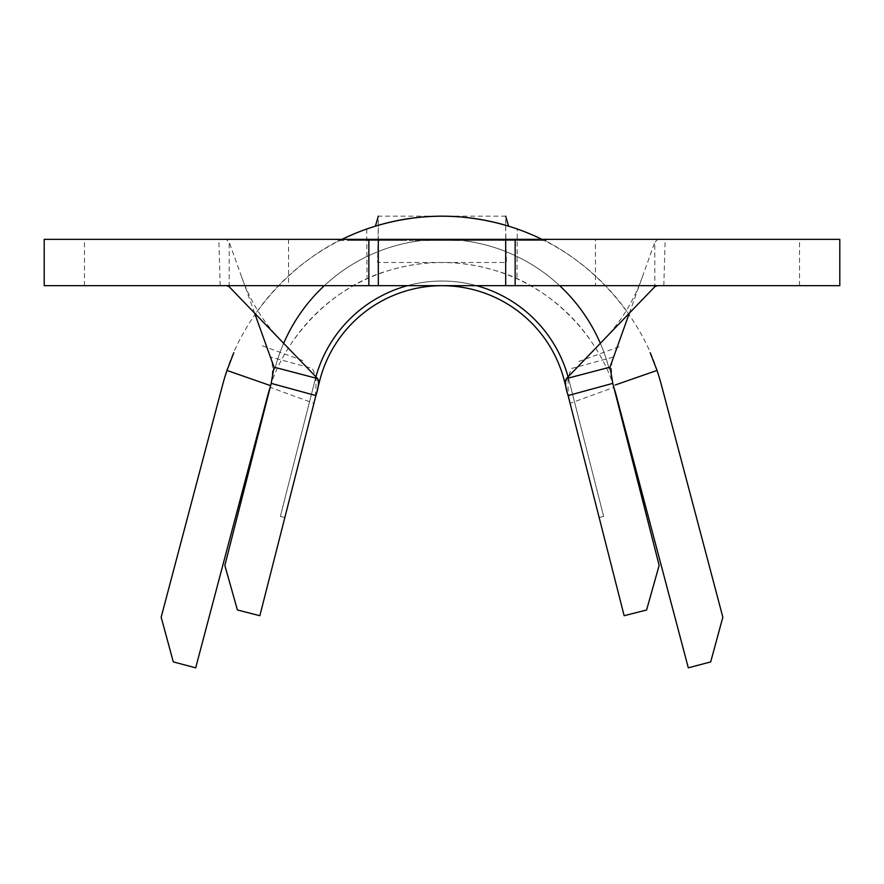 <?xml version="1.0" encoding="UTF-8"?>
<svg xmlns="http://www.w3.org/2000/svg" width="884" height="884" viewBox="0 0 884 884"><rect width="100%" height="100%" fill="white"/><g stroke="black" fill="none" stroke-linecap="round" stroke-linejoin="round"><path stroke-width="0.66" stroke-dasharray="4.42 3.31" d="M427.524 240.492L456.476 240.492L427.524 240.492L427.524 239.332L456.476 239.332L427.524 239.332M456.476 240.492L456.476 239.332M595.44 239.332L288.56 239.332L595.44 239.332L595.44 285.665L288.56 285.665L595.44 285.665M288.56 239.332L288.56 285.665M44.2 285.665L839.8 285.665M44.2 239.332L218.834 239.332L220.182 285.665M487.846 239.332L470.896 239.332L487.913 239.332L487.846 240.492L499.515 240.492L499.515 239.332L499.504 240.492L470.896 240.492L470.896 239.332L470.896 240.492L482.531 240.492L482.531 239.332M406.872 239.332L351.954 239.332L406.872 239.332L406.872 240.492L379.711 240.492L379.711 239.332M254.647 313.179L229.243 242.327L226.171 239.332L657.829 239.332L654.757 242.327L654.845 286.681M408.253 239.332L475.747 239.332M415.005 240.492L460.52 240.492L415.049 240.492L437.823 240.492L437.823 239.332L415.005 239.332L466.012 239.332L437.823 239.332L437.823 240.492L415.005 240.492L415.005 239.332M533.196 239.332L503.228 239.332L533.196 239.332L533.196 240.492L533.118 239.332M505.692 226.039L506.388 262.493L377.612 262.493L378.286 225.298L366.727 229.022C298.858 251.078 239.177 315.698 222.569 385.104L161.164 617.198L173.297 661.906L195.684 667.829L267.344 396.949C280.913 339.5 332.13 286.25 389.004 270.449C424.331 259.885 459.669 259.885 494.996 270.449C551.87 286.25 603.087 339.5 616.656 396.949L688.316 667.829L710.703 661.906L722.836 617.198L661.431 385.104C644.823 315.698 585.142 251.078 517.273 229.022L505.714 225.298L505.692 227.398L505.692 216.171L378.308 216.171L378.175 264.493M366.727 229.022L367.004 277.2M516.996 277.2L517.273 229.022M270.184 387.38L224.856 565.406L237.409 609.993L259.852 615.717L313.93 403.292C317.091 387.943 316.549 376.33 312.295 368.44L270.935 357.125C273.211 364.959 272.957 375.048 270.184 387.38L313.93 403.292M570.069 403.292L624.148 615.717L646.591 609.993L659.144 565.406L613.816 387.38C611.043 375.048 610.789 364.959 613.065 357.125L571.705 368.44C567.462 376.275 566.909 387.888 570.069 403.292L613.816 387.38M568.081 376.849A130.865 130.865 0 0 1 568.821 379.601L564.323 380.75A126.235 126.235 0 0 0 319.677 380.75A126.235 126.235 0 0 1 564.323 380.75A126.235 126.235 0 0 0 319.677 380.75A126.235 126.235 0 0 1 564.323 380.75A126.235 126.235 0 0 0 319.677 380.75A126.235 126.235 0 0 1 564.323 380.75A126.235 126.235 0 0 0 319.677 380.75A126.235 126.235 0 0 1 564.323 380.75A126.235 126.235 0 0 0 319.677 380.75A126.235 126.235 0 0 1 564.323 380.75A126.235 126.235 0 0 0 319.677 380.75L315.179 379.601L319.677 380.75A126.235 126.235 0 0 1 564.323 380.75L599.142 517.516L603.639 516.366L599.142 517.516L603.639 516.366L599.142 517.516L603.639 516.366L599.142 517.516L603.639 516.366L599.142 517.516L603.639 516.366L599.142 517.516L603.639 516.366L599.142 517.516L566.777 390.374M317.201 390.43L284.858 517.516L319.677 380.75L284.858 517.516L319.677 380.75L284.858 517.516L319.677 380.75L284.858 517.516L319.677 380.75L284.858 517.516L319.677 380.75L284.858 517.516L319.677 380.75L315.179 379.601A130.865 130.865 0 0 1 568.821 379.601L564.323 380.75L599.142 517.516L564.323 380.75L599.142 517.516L564.323 380.75L599.142 517.516L564.323 380.75L599.142 517.516L564.323 380.75L568.821 379.601L603.639 516.366L568.821 379.601L603.639 516.366L568.821 379.601L603.639 516.366L568.821 379.601L603.639 516.366L568.821 379.601L603.639 516.366L568.821 379.601L603.639 516.366L568.821 379.601L565.484 380.452M663.818 285.665L665.166 239.332L839.8 239.332M505.692 285.665L505.692 239.332M378.308 239.332L378.308 285.665M226.171 239.332L218.834 239.332M665.166 239.332L657.829 239.332M629.353 313.179L654.757 242.327M481.084 239.332L402.916 239.332M609.22 369.324A172.557 172.557 0 0 0 600.346 343.323A172.557 172.557 0 0 1 609.22 369.324M559.649 285.665A172.557 172.557 0 0 0 324.351 285.665A172.557 172.557 0 0 1 559.649 285.665M283.654 343.323A172.557 172.557 0 0 0 274.78 369.324A172.557 172.557 0 0 1 283.654 343.323M229.155 286.681L229.243 242.327M318.516 380.452L315.179 379.601L280.361 516.366L284.858 517.516L280.361 516.366L315.179 379.601A130.865 130.865 0 0 1 568.821 379.601A130.865 130.865 0 0 0 315.179 379.601L280.361 516.366L284.858 517.516L280.361 516.366L315.179 379.601A130.865 130.865 0 0 1 568.821 379.601A130.865 130.865 0 0 0 315.179 379.601L280.361 516.366L284.858 517.516L280.361 516.366L315.179 379.601A130.865 130.865 0 0 1 568.821 379.601A130.865 130.865 0 0 0 315.179 379.601L280.361 516.366L284.858 517.516L280.361 516.366L315.179 379.601A130.865 130.865 0 0 1 568.821 379.601A130.865 130.865 0 0 0 315.179 379.601L280.361 516.366L284.858 517.516L280.361 516.366L315.179 379.601A130.865 130.865 0 0 1 568.821 379.601A130.865 130.865 0 0 0 315.179 379.601L280.361 516.366L315.179 379.601A130.865 130.865 0 0 1 315.919 376.849M407.491 285.665A130.865 130.865 0 0 1 476.509 285.665M280.361 516.366L284.858 517.516L280.361 516.366M589.473 338.815A180.656 180.656 0 0 0 294.527 338.815M256.703 312.052A226.978 226.978 0 0 1 342.108 239.332M541.892 239.332A226.978 226.978 0 0 1 627.297 312.052M270.725 385.7A180.656 180.656 0 0 0 270.239 387.148M613.761 387.148A180.656 180.656 0 0 0 613.275 385.7M507.162 225.729L505.736 225.31M378.286 225.298L375.413 226.16M546.224 240.492L546.224 239.332L546.224 240.492L442 240.492L546.224 240.492M442 240.492L442 239.332L442 240.492L337.776 240.492L545.074 240.492L442 240.492L442 239.332L442 240.492M337.776 240.492L337.776 239.332L337.776 240.492M338.926 240.492L338.926 239.332L338.926 240.492M545.074 240.492L545.074 239.332L545.074 240.492M379.711 240.492L351.954 240.492L351.954 239.332M351.954 240.492L379.358 240.492L379.358 239.332M379.358 240.492L406.872 240.492M379.523 240.492L357.346 240.492L401.458 240.492L379.523 240.492L379.523 239.332L357.346 239.332L379.523 239.332M357.346 240.492L357.346 239.332M379.468 240.492L379.468 239.332M401.458 240.492L401.458 239.332M419.115 240.492L419.115 239.332M437.757 240.492L437.757 239.332M460.52 240.492L460.52 239.332M437.503 240.492L437.503 239.332M419.16 240.492L419.16 239.332M415.049 240.492L415.049 239.332M459.415 240.492L437.823 240.492L459.415 240.492L459.415 239.332M466.012 240.492L466.012 239.332M482.531 240.492L482.598 239.332M482.598 240.492L487.913 240.492L487.913 239.332M533.118 240.492L503.228 240.492L503.228 239.332L503.239 240.492L527.914 240.492L527.914 239.332L527.936 240.492L503.471 240.492L503.471 239.332L503.482 240.492L527.947 240.492L527.947 239.332L527.969 240.492L503.504 240.492L503.504 239.332L503.515 240.492L533.196 240.492M84.455 285.665L84.455 239.332M799.545 285.665L799.545 239.332M564.323 380.75L568.821 379.601L564.323 380.75M642.348 276.957C633.905 300.726 621.076 321.632 603.849 339.677M280.151 339.677C262.924 321.632 250.095 300.726 241.652 276.957M262.349 345.821L305.3 361.523M578.7 361.512L621.651 345.821M505.692 226.459L505.825 264.493M444.519 239.332L443.171 239.332M440.84 239.332L439.481 239.332"/><path stroke-width="1.33" d="M505.692 285.665L44.2 285.665L44.2 239.332L515.151 239.332L515.151 285.665L505.692 285.665L505.692 239.332M568.103 395.579L624.148 615.717L646.591 609.993L659.144 565.406L612.8 383.369L568.103 395.557C565.362 387.258 564.81 381.601 566.412 378.584L609.993 367.147L629.353 313.179M318.516 380.452L319.677 380.75A126.235 126.235 0 0 1 564.323 380.75L566.777 390.374M515.151 285.665L839.8 285.665L839.8 239.332L515.151 239.332M378.308 285.665L378.308 239.332M657.32 285.665L654.845 286.681L566.412 378.584M609.993 367.147L612.8 383.369M600.346 343.323A172.557 172.557 0 0 0 559.649 285.665A172.557 172.557 0 0 1 600.346 343.323M324.351 285.665A172.557 172.557 0 0 0 283.654 343.323A172.557 172.557 0 0 1 324.351 285.665M271.2 383.369L224.856 565.406L237.409 609.993L259.852 615.717L315.897 395.579L271.2 383.369L274.007 367.147L254.647 313.179M319.677 380.75A126.235 126.235 0 0 1 564.323 380.75A126.235 126.235 0 0 0 319.677 380.75L317.201 390.43M226.68 285.665L229.155 286.681L317.588 378.584C319.19 381.601 318.638 387.258 315.897 395.557L315.897 395.579M274.007 367.147L317.588 378.584M315.919 376.849A130.865 130.865 0 0 1 407.491 285.665M476.509 285.665A130.865 130.865 0 0 1 568.081 376.849M342.108 239.332A226.978 226.978 0 0 1 541.892 239.332M270.239 387.148A180.656 180.656 0 0 0 267.344 396.949L195.684 667.829L173.297 661.906L161.164 617.198L222.569 385.104A226.978 226.978 0 0 1 226.978 370.44L233.829 352.672M270.725 385.7L226.978 370.44M650.171 352.672L657.022 370.44A226.978 226.978 0 0 1 661.431 385.104L722.836 617.198L710.703 661.906L688.316 667.829L616.656 396.949A180.656 180.656 0 0 0 613.761 387.148M657.022 370.44L615.176 385.015M375.855 226.028L375.413 226.16C419.801 212.889 464.199 212.889 508.587 226.16L507.162 225.729M375.413 226.16L378.308 216.171M508.587 226.16L505.692 216.171M368.849 285.665L368.849 239.332M565.484 380.452L564.323 380.75"/></g></svg>
